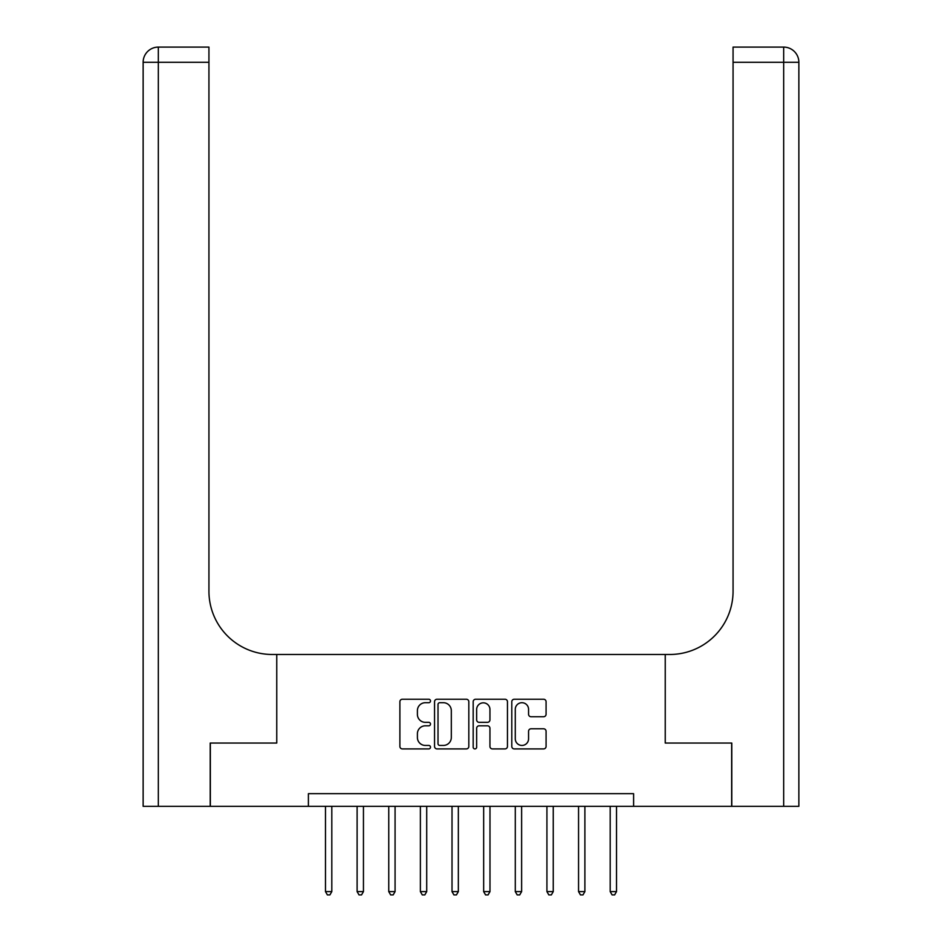 <?xml version="1.0" encoding="UTF-8"?>
<svg xmlns="http://www.w3.org/2000/svg" width="942" height="942" viewBox="0 0 942 942"><rect width="100%" height="100%" fill="white"/><g stroke="black" fill="none" stroke-linecap="round" stroke-linejoin="round"><path stroke-width="1.41" d="M430.506 700.978A1.743 1.743 0 0 0 428.775 699.235L402.375 699.235A2.485 2.485 0 0 0 399.891 701.719L399.891 746.429A2.485 2.485 0 0 0 402.375 748.914L428.775 748.914A1.743 1.743 0 0 0 430.506 747.171A1.743 1.743 0 0 0 428.775 745.44L425.36 745.44A7.948 7.948 0 0 1 417.4 737.492L417.4 733.759A7.948 7.948 0 0 1 425.36 725.811L428.775 725.811A1.743 1.743 0 0 0 430.506 724.08A1.743 1.743 0 0 0 428.775 722.337L425.36 722.337A7.948 7.948 0 0 1 417.4 714.389L417.4 710.657A7.948 7.948 0 0 1 425.36 702.708L428.775 702.708A1.743 1.743 0 0 0 430.506 700.978M543.593 716.744A2.485 2.485 0 0 0 546.077 714.26L546.077 701.719A2.485 2.485 0 0 0 543.593 699.235L514.285 699.235A2.485 2.485 0 0 0 511.8 701.719L511.8 746.429A2.485 2.485 0 0 0 514.285 748.914L543.593 748.914A2.485 2.485 0 0 0 546.077 746.429L546.077 731.275A2.485 2.485 0 0 0 543.593 728.79L531.053 728.79A2.485 2.485 0 0 0 528.568 731.275L528.568 738.787A6.641 6.641 0 0 1 521.927 745.44A6.641 6.641 0 0 1 515.274 738.787L515.274 709.361A6.641 6.641 0 0 1 521.927 702.708A6.641 6.641 0 0 1 528.568 709.361L528.568 714.26A2.485 2.485 0 0 0 531.053 716.744L543.593 716.744M308.399 806.328L210.337 806.328L210.337 743.05L276.76 743.05L276.76 654.478L665.24 654.478L665.24 743.05L665.24 654.478L669.786 654.478A63.267 63.267 0 0 0 733.064 591.211L733.064 47.1L783.673 47.1A15.19 15.19 0 0 1 798.863 62.29L798.863 806.328L731.793 806.328L731.793 743.05L665.24 743.05L731.663 743.05L731.663 806.328L633.601 806.328L633.601 793.67L308.399 793.67L308.399 806.328L633.601 806.328M468.822 701.719A2.485 2.485 0 0 0 466.337 699.235L437.029 699.235A2.485 2.485 0 0 0 434.545 701.719L434.545 746.429A2.485 2.485 0 0 0 437.029 748.914L466.337 748.914A2.485 2.485 0 0 0 468.822 746.429L468.822 701.719M475.663 699.235L504.971 699.235A2.485 2.485 0 0 1 507.455 701.719L507.455 746.429A2.485 2.485 0 0 1 504.971 748.914L492.43 748.914A2.485 2.485 0 0 1 489.946 746.429L489.946 728.296A2.485 2.485 0 0 0 487.461 725.811L479.137 725.811A2.485 2.485 0 0 0 476.652 728.296L476.652 747.171A1.743 1.743 0 0 1 474.909 748.914A1.743 1.743 0 0 1 473.178 747.171L473.178 701.719A2.485 2.485 0 0 1 475.663 699.235M439.761 702.708A1.743 1.743 0 0 0 438.018 704.451L438.018 743.697A1.743 1.743 0 0 0 439.761 745.44L443.364 745.44A7.948 7.948 0 0 0 451.312 737.492L451.312 710.657A7.948 7.948 0 0 0 443.364 702.708L439.761 702.708M489.946 709.479A6.641 6.641 0 0 0 483.293 702.838A6.641 6.641 0 0 0 476.652 709.479L476.652 719.853A2.485 2.485 0 0 0 479.137 722.337L487.461 722.337A2.485 2.485 0 0 0 489.946 719.853L489.946 709.479M325.485 806.328L325.485 891.615L331.808 891.615L331.808 806.328M331.808 891.615L329.912 894.9L327.38 894.9L325.485 891.615M357.112 806.328L357.112 891.615L363.447 891.615L363.447 806.328M363.447 891.615L361.54 894.9L359.02 894.9L357.112 891.615M388.752 806.328L388.752 891.615L395.075 891.615L395.075 806.328M395.075 891.615L393.179 894.9L390.647 894.9L388.752 891.615M420.379 806.328L420.379 891.615L426.714 891.615L426.714 806.328M426.714 891.615L424.818 894.9L422.287 894.9L420.379 891.615M452.019 806.328L452.019 891.615L458.342 891.615L458.342 806.328M458.342 891.615L456.446 894.9L453.914 894.9L452.019 891.615M210.207 743.05L276.76 743.05L276.76 654.478L272.214 654.478A63.267 63.267 0 0 1 208.936 591.211L208.936 62.29L158.327 62.29L158.327 806.328L210.207 806.328L210.207 743.05M158.327 806.328L143.137 806.328L143.137 62.29A15.19 15.19 0 0 1 158.327 47.1L208.936 47.1L208.936 62.29M208.936 47.1L158.327 47.1A15.19 15.19 0 0 0 143.137 62.29L158.327 62.29L158.327 47.1M272.214 654.478A63.267 63.267 0 0 1 208.936 591.211M733.064 47.1L783.673 47.1L779.882 47.1L783.673 47.1L783.673 62.29L733.064 62.29M669.786 654.478A63.267 63.267 0 0 0 733.064 591.211M483.658 806.328L483.658 891.615L489.981 891.615L489.981 806.328M489.981 891.615L488.086 894.9L485.554 894.9L483.658 891.615M515.286 806.328L515.286 891.615L521.621 891.615L521.621 806.328M521.621 891.615L519.713 894.9L517.182 894.9L515.286 891.615M546.925 806.328L546.925 891.615L553.248 891.615L553.248 806.328M553.248 891.615L551.353 894.9L548.821 894.9L546.925 891.615M578.553 806.328L578.553 891.615L584.888 891.615L584.888 806.328M584.888 891.615L582.98 894.9L580.46 894.9L578.553 891.615M610.192 806.328L610.192 891.615L616.515 891.615L616.515 806.328M616.515 891.615L614.62 894.9L612.088 894.9L610.192 891.615M783.673 806.328L783.673 62.29L798.863 62.29"/></g></svg>
